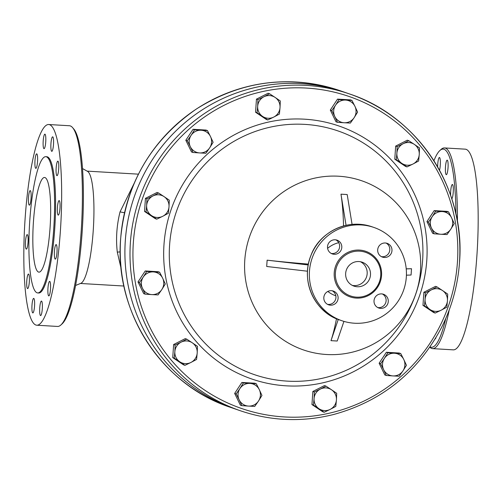 <?xml version="1.0" encoding="UTF-8"?>
<svg xmlns="http://www.w3.org/2000/svg" width="502" height="502" viewBox="0 0 502 502"><rect width="100%" height="100%" fill="white"/><g stroke="black" fill="none" stroke-linecap="round" stroke-linejoin="round"><path stroke-width="0.75" d="M408.779 140.717L414.326 144.381A11.383 11.182 109 0 0 403.15 143.723L408.779 140.717L407.298 140.202L395.67 146.088L397.157 146.603L403.15 143.723A11.383 11.182 109 0 0 396.887 153.21L397.157 146.603M401.807 163.363L396.266 159.692L396.887 153.21A11.383 11.182 109 0 0 412.983 164.022L406.996 166.902L401.807 163.363M419.509 147.921L419.245 154.534A11.383 11.182 109 0 0 414.326 144.381L419.509 147.921M419.245 154.534L418.618 161.017L412.983 164.022A11.383 11.182 109 0 0 419.245 154.534M339.007 99.634L345.64 100.074A11.383 11.182 109 0 0 335.574 105.175L339.007 99.634L337.52 99.12L350.427 99.879L351.915 100.394L354.933 106.317A11.383 11.182 109 0 0 345.64 100.074L351.915 100.394M334.803 116.514L331.784 110.591L335.574 105.175A11.383 11.182 109 0 0 344.09 122.752L337.463 122.312L334.803 116.514M354.161 117.656L350.365 123.072L344.09 122.752A11.383 11.182 109 0 0 354.933 106.317L357.593 112.115L354.161 117.656M257.94 99.647L263.933 96.767A11.383 11.182 109 0 0 257.677 106.255L257.94 99.647L256.459 99.132L268.081 93.246L269.568 93.761L275.109 97.426A11.383 11.182 109 0 0 263.933 96.767L269.568 93.761M262.596 116.408L257.049 112.743L257.677 106.255A11.383 11.182 109 0 0 273.772 117.066L267.779 119.953L262.596 116.408M280.028 107.579L279.401 114.067L273.772 117.066A11.383 11.182 109 0 0 275.109 97.426L280.298 100.971L280.028 107.579M187.309 140.761L191.099 135.345A11.383 11.182 109 0 0 190.327 146.684L187.309 140.761L185.822 140.246L193.05 129.29L194.531 129.805L201.164 130.244A11.383 11.182 109 0 0 191.099 135.345L194.531 129.805M199.62 152.928L192.988 152.482L190.327 146.684A11.383 11.182 109 0 0 209.685 147.826L205.895 153.248L199.62 152.928M210.457 136.488L213.118 142.286L209.685 147.826A11.383 11.182 109 0 0 201.164 130.244L207.439 130.564L210.457 136.488M146.032 211.951L146.653 205.469A11.383 11.182 109 0 0 151.573 215.622L146.032 211.951L144.545 211.442L145.436 198.346L146.923 198.861L152.915 195.981A11.383 11.182 109 0 0 146.653 205.469L146.923 198.861M162.748 216.28L156.762 219.161L151.573 215.622A11.383 11.182 109 0 0 169.011 206.793L168.383 213.275L162.748 216.28M164.091 196.64L169.274 200.179L169.011 206.793A11.383 11.182 109 0 0 152.915 195.981L158.544 192.975L164.091 196.64M145.172 294.147L142.505 288.349A11.383 11.182 109 0 0 151.799 294.592L145.172 294.147L143.685 293.639L138.006 281.917L139.487 282.425L143.283 277.01A11.383 11.182 109 0 0 142.505 288.349L139.487 282.425M161.864 289.497L158.074 294.912L151.799 294.592A11.383 11.182 109 0 0 162.642 278.158L165.302 283.956L161.864 289.497M153.348 271.915L159.623 272.235L162.642 278.158A11.383 11.182 109 0 0 143.283 277.01L146.716 271.469L153.348 271.915M184.956 365.324L179.772 361.785A11.383 11.182 109 0 0 190.948 362.444L184.956 365.324L183.468 364.81L172.738 357.606L174.225 358.114L174.853 351.632A11.383 11.182 109 0 0 179.772 361.785L174.225 358.114M197.204 352.956L196.577 359.438L190.948 362.444A11.383 11.182 109 0 0 192.285 342.803L197.474 346.349L197.204 352.956M181.109 342.144L186.744 339.139L192.285 342.803A11.383 11.182 109 0 0 174.853 351.632L175.116 345.025L181.109 342.144M254.727 406.407L248.459 406.087A11.383 11.182 109 0 0 258.524 400.991L254.727 406.407M259.296 389.652L261.956 395.45L258.524 400.991A11.383 11.182 109 0 0 250.002 383.409L256.277 383.729L259.296 389.652M241.826 405.647L239.165 399.849A11.383 11.182 109 0 0 248.459 406.087L241.826 405.647L240.339 405.133L234.66 393.411L241.882 382.455L243.37 382.963L250.002 383.409A11.383 11.182 109 0 0 239.937 388.504L243.37 382.963M239.165 399.849L236.147 393.926L239.937 388.504A11.383 11.182 109 0 0 239.165 399.849M335.794 406.394L330.159 409.4A11.383 11.182 109 0 0 336.422 399.906L335.794 406.394M331.502 389.753L336.685 393.298L336.422 399.906A11.383 11.182 109 0 0 320.326 389.094L325.955 386.088L331.502 389.753M324.173 412.28L318.983 408.735A11.383 11.182 109 0 0 330.159 409.4L324.173 412.28L322.686 411.765L311.955 404.556L312.846 391.466L314.334 391.974L320.326 389.094A11.383 11.182 109 0 0 314.064 398.582L314.334 391.974M318.983 408.735L313.443 405.07L314.064 398.582A11.383 11.182 109 0 0 318.983 408.735M406.432 365.28L402.993 370.821A11.383 11.182 109 0 0 403.771 359.482L406.432 365.28M394.478 353.239L400.753 353.559L403.771 359.482A11.383 11.182 109 0 0 384.413 358.334L387.845 352.793L394.478 353.239M399.203 376.236L392.928 375.916A11.383 11.182 109 0 0 402.993 370.821L399.203 376.236M383.635 369.673L380.616 363.755L384.413 358.334A11.383 11.182 109 0 0 392.928 375.916L386.295 375.477L383.635 369.673M447.709 294.09L447.439 300.698A11.383 11.182 109 0 0 442.519 290.545L447.709 294.09M431.343 289.886L436.978 286.88L442.519 290.545A11.383 11.182 109 0 0 425.087 299.374L425.357 292.766L431.343 289.886M446.818 307.18L441.183 310.186A11.383 11.182 109 0 0 447.439 300.698L446.818 307.18M430.007 309.527L424.46 305.862L425.087 299.374A11.383 11.182 109 0 0 441.183 310.186L435.19 313.066L430.007 309.527M396.266 159.692L394.779 159.184L405.509 166.388L406.996 166.902M394.779 159.184L395.67 146.088M331.784 110.591L330.297 110.076L335.976 121.798L337.463 122.312M257.049 112.743L255.562 112.228L266.292 119.438L267.779 119.953M193.05 129.29L205.952 130.056L207.439 130.564M185.822 140.246L191.5 151.968L192.988 152.482M145.436 198.346L157.057 192.461L158.544 192.975M144.545 211.442L155.275 218.646L156.762 219.161M138.006 281.917L145.229 270.954L158.136 271.72L159.623 272.235M145.229 270.954L146.716 271.469M172.738 357.606L173.636 344.51L185.257 338.624L186.744 339.139M173.636 344.51L175.116 345.025M234.66 393.411L236.147 393.926M241.882 382.455L254.79 383.214L256.277 383.729M311.955 404.556L313.443 405.07M312.846 391.466L324.474 385.58L325.955 386.088M386.295 375.477L384.814 374.963L379.135 363.241L380.616 363.755M379.135 363.241L386.358 352.285L387.845 352.793M386.358 352.285L399.266 353.044L400.753 353.559M435.19 313.066L433.703 312.551L422.973 305.348L424.46 305.862M422.973 305.348L423.87 292.252L425.357 292.766M423.87 292.252L435.491 286.366L436.978 286.88M330.297 110.076L337.52 99.12M255.562 112.228L256.459 99.132M448.568 211.894L451.587 217.812A11.383 11.182 109 0 0 442.293 211.568L448.568 211.894L447.081 211.38L434.18 210.614L435.661 211.129L442.293 211.568A11.383 11.182 109 0 0 432.228 216.669L435.661 211.129M431.456 228.008L428.438 222.085L432.228 216.669A11.383 11.182 109 0 0 440.75 234.252L434.117 233.806L431.456 228.008M454.247 223.61L450.815 229.15A11.383 11.182 109 0 0 451.587 217.812L454.247 223.61M450.815 229.15L447.025 234.572L440.75 234.252A11.383 11.182 109 0 0 450.815 229.15M428.438 222.085L426.951 221.57L432.63 233.292L434.117 233.806M426.951 221.57L434.18 210.614M339.841 90.617C289.604 74.516 241.876 80.59 196.665 108.821C151.064 140.303 125.707 183.77 120.599 239.228C114.437 312.351 161.895 384.934 230.506 407.354A167.536 164.625 -71 0 1 120.631 239.247A167.536 164.625 -71 0 1 339.841 90.617L344.504 92.224A167.536 164.625 109 0 0 344.504 92.224A167.536 164.625 109 0 0 125.293 240.86A167.536 164.625 109 0 0 235.168 408.961A167.536 164.625 109 0 0 235.174 408.961A167.536 164.625 -71 0 1 134.229 196.878A167.536 164.625 -71 0 1 344.516 92.23L349.605 93.987A167.536 164.625 109 0 0 139.324 198.635A167.536 164.625 109 0 0 240.27 410.724C270.986 421.115 302.154 422.364 333.774 414.464C381.413 401.311 417.118 372.748 440.875 328.772C451.649 307.82 457.868 285.6 459.525 262.113C465.687 188.997 418.229 116.408 349.605 93.987A167.536 164.625 109 0 1 459.487 262.088M308.215 264.949L267.127 260.18L266.694 266.48L307.475 271.212M343.55 225.963A90.987 16.284 -86.6 0 0 340.983 194.243L346.066 225.335M338.26 319.441L331 340.657L337.212 341.021L343.933 321.38M331 340.657L331.006 340.582A90.987 16.284 -86.6 0 0 336.484 318.72M352.065 224.4L347.196 194.544L340.983 194.174M267.127 260.18L267.196 260.18A90.987 4.487 3.9 0 0 308.379 264.096M406.419 275.184L411.069 275.021L411.502 268.721L406.225 268.903M406.218 268.815A90.987 4.487 3.9 0 0 411.427 268.714L411.502 268.721M377.711 307.55A7.273 7.147 109 0 0 382.398 293.984M381.413 256.647A7.273 7.147 109 0 0 386.094 243.081M331.245 253.447A7.273 7.147 109 0 0 335.926 239.881M327.542 304.35A7.273 7.147 109 0 0 332.23 290.783M406.331 276.953A49.315 48.456 -71 0 1 341.806 320.703A49.315 48.456 -71 0 1 309.464 271.224A49.315 48.456 -71 0 1 373.99 227.475A49.315 48.456 -71 0 1 406.331 276.953M352.322 285.406A12.644 12.425 109 0 0 360.492 261.743M345.658 273.414A12.644 12.425 -71 0 1 362.199 262.195A12.644 12.425 -71 0 1 370.495 274.883A12.644 12.425 -71 0 1 353.948 286.102A12.644 12.425 -71 0 1 345.658 273.414M380.736 275.491A23.073 22.678 -71 0 1 350.547 295.96A23.073 22.678 -71 0 1 335.411 272.806A23.073 22.678 -71 0 1 365.607 252.337A23.073 22.678 -71 0 1 380.736 275.491M338.103 298.364A7.273 7.147 -71 0 1 328.59 304.814A7.273 7.147 -71 0 1 323.821 297.517A7.273 7.147 -71 0 1 333.334 291.066A7.273 7.147 -71 0 1 338.103 298.364M334.169 254.282A7.273 7.147 -71 0 1 327.649 245.647A7.273 7.147 -71 0 1 337.037 240.163A7.273 7.147 -71 0 1 334.169 254.282M377.686 249.814A7.273 7.147 -71 0 1 387.199 243.363A7.273 7.147 -71 0 1 391.968 250.655A7.273 7.147 -71 0 1 382.455 257.106A7.273 7.147 -71 0 1 377.686 249.814M381.627 293.896A7.273 7.147 -71 0 1 388.14 302.53A7.273 7.147 -71 0 1 378.759 308.008A7.273 7.147 -71 0 1 381.627 293.896M120.21 251.922A19.597 8.308 -2.9 0 0 117.299 252.123L121.164 268.752M124.527 212.716A19.597 6.532 10.4 0 1 120.041 211.863C116.684 225.398 115.767 238.814 117.299 252.123M134.122 183.406L120.041 211.863M82.504 168.565L87.524 171.358A56.268 10.071 93.4 0 1 93.228 230.675A56.268 10.071 93.4 0 1 80.904 283.285L75.589 285.462M429.819 347.196A100.525 17.997 -86.6 0 0 432.586 348.626A100.525 17.997 -86.6 0 0 449.202 309.966M457.422 221.627A100.525 17.997 -86.6 0 0 444.452 147.933A100.525 17.997 -86.6 0 0 441.089 149.414L439.815 150.581A99.258 17.765 93.4 0 1 455.941 214.122M433.916 160.747A99.258 17.765 93.4 0 1 439.815 150.581M445.839 318.312A99.258 17.765 93.4 0 1 430.026 346.895M435.956 337.626A7.273 1.299 93.4 0 1 435.767 338.16A7.273 1.299 93.4 0 1 435.178 338.919M450.627 195.347A7.273 1.299 93.4 0 1 451.047 188.068A7.273 1.299 93.4 0 1 452.39 184.485A7.273 1.299 93.4 0 1 453.03 185.69A7.273 1.299 93.4 0 1 453.162 193.157A7.273 1.299 93.4 0 1 451.806 198.867M447.244 160.176A7.273 1.299 93.4 0 1 448.041 167.681A7.273 1.299 93.4 0 1 446.322 174.683A7.273 1.299 93.4 0 1 445.45 167.348A7.273 1.299 93.4 0 1 447.182 160.163A7.273 1.299 93.4 0 1 447.244 160.176M437.631 166.884A7.273 1.299 93.4 0 1 438.792 158.255A7.273 1.299 93.4 0 1 439.432 157.49A7.273 1.299 93.4 0 1 440.367 162.272A7.273 1.299 93.4 0 1 439.532 170.266M444.452 147.933L465.191 149.157A100.525 17.997 93.4 0 1 476.9 255.593A100.525 17.997 93.4 0 1 453.325 349.856L432.586 348.626M60.911 324.957L62.185 323.79A99.258 17.765 -86.6 0 0 82.46 227.218A99.258 17.765 -86.6 0 0 73.712 128.926L72.589 127.615A100.525 17.997 93.4 0 1 81.123 232.181A100.525 17.997 93.4 0 1 60.911 324.957A100.525 17.997 93.4 0 1 57.548 326.444L36.809 325.214A100.525 17.997 93.4 0 1 25.1 218.778A100.525 17.997 93.4 0 1 48.675 124.521A100.525 17.997 93.4 0 1 60.384 230.958A100.525 17.997 93.4 0 1 36.809 325.214M48.675 124.521L69.414 125.745A100.525 17.997 93.4 0 1 72.589 127.615M33.427 221.934A47.414 8.49 93.4 0 1 44.546 177.476A47.414 8.49 93.4 0 1 50.068 227.682A47.414 8.49 93.4 0 1 38.949 272.14A47.414 8.49 93.4 0 1 33.427 221.934M25.426 245.12A7.273 1.299 93.4 0 1 27.208 234.622A7.273 1.299 93.4 0 1 28.131 238.638A7.273 1.299 93.4 0 1 26.349 249.136A7.273 1.299 93.4 0 1 25.426 245.12M26.989 287.382A7.273 1.299 93.4 0 1 26.932 279.2A7.273 1.299 93.4 0 1 28.482 274.073A7.273 1.299 93.4 0 1 29.122 275.272A7.273 1.299 93.4 0 1 29.179 283.454A7.273 1.299 93.4 0 1 27.629 288.587A7.273 1.299 93.4 0 1 26.989 287.382M32.774 312.897A7.273 1.299 93.4 0 1 31.977 305.392A7.273 1.299 93.4 0 1 33.697 298.389A7.273 1.299 93.4 0 1 33.759 298.401A7.273 1.299 93.4 0 1 34.556 305.906A7.273 1.299 93.4 0 1 32.837 312.909A7.273 1.299 93.4 0 1 32.774 312.897M41.227 314.817A7.273 1.299 93.4 0 1 40.593 315.582A7.273 1.299 93.4 0 1 39.658 309.954A7.273 1.299 93.4 0 1 40.806 301.827A7.273 1.299 93.4 0 1 41.446 301.068A7.273 1.299 93.4 0 1 42.381 306.697A7.273 1.299 93.4 0 1 41.227 314.817M50.087 292.641A7.273 1.299 93.4 0 1 48.801 295.898A7.273 1.299 93.4 0 1 47.885 292.038A7.273 1.299 93.4 0 1 48.374 284.634A7.273 1.299 93.4 0 1 49.66 281.377A7.273 1.299 93.4 0 1 50.576 285.236A7.273 1.299 93.4 0 1 50.087 292.641M56.983 252.305A7.273 1.299 93.4 0 1 55.276 259.12A7.273 1.299 93.4 0 1 54.429 251.42A7.273 1.299 93.4 0 1 56.136 244.606A7.273 1.299 93.4 0 1 56.983 252.305M60.058 204.615A7.273 1.299 93.4 0 1 58.276 215.113A7.273 1.299 93.4 0 1 57.353 211.097A7.273 1.299 93.4 0 1 59.136 200.599A7.273 1.299 93.4 0 1 60.058 204.615M58.496 162.353A7.273 1.299 93.4 0 1 58.552 170.536A7.273 1.299 93.4 0 1 57.002 175.662A7.273 1.299 93.4 0 1 56.362 174.458A7.273 1.299 93.4 0 1 56.306 166.281A7.273 1.299 93.4 0 1 57.855 161.148A7.273 1.299 93.4 0 1 58.496 162.353M52.71 136.839A7.273 1.299 93.4 0 1 53.507 144.344A7.273 1.299 93.4 0 1 51.788 151.34A7.273 1.299 93.4 0 1 51.725 151.328A7.273 1.299 93.4 0 1 50.928 143.823A7.273 1.299 93.4 0 1 52.647 136.826A7.273 1.299 93.4 0 1 52.71 136.839M44.258 134.912A7.273 1.299 93.4 0 1 44.891 134.153A7.273 1.299 93.4 0 1 45.826 139.782A7.273 1.299 93.4 0 1 44.678 147.902A7.273 1.299 93.4 0 1 44.038 148.667A7.273 1.299 93.4 0 1 43.103 143.039A7.273 1.299 93.4 0 1 44.258 134.912M35.397 157.095A7.273 1.299 93.4 0 1 36.684 153.838A7.273 1.299 93.4 0 1 37.6 157.691A7.273 1.299 93.4 0 1 37.11 165.102A7.273 1.299 93.4 0 1 35.824 168.352A7.273 1.299 93.4 0 1 34.908 164.499A7.273 1.299 93.4 0 1 35.397 157.095M28.501 197.43A7.273 1.299 93.4 0 1 30.208 190.609A7.273 1.299 93.4 0 1 31.055 198.309A7.273 1.299 93.4 0 1 29.348 205.13A7.273 1.299 93.4 0 1 28.501 197.43M45.776 156.68L46.774 156.737A68.247 12.217 93.4 0 1 54.718 229A68.247 12.217 93.4 0 1 38.71 292.999L37.719 292.936A68.247 12.217 93.4 0 1 29.769 220.673A68.247 12.217 93.4 0 1 45.776 156.68A68.247 12.217 93.4 0 1 53.727 228.943A68.247 12.217 93.4 0 1 37.719 292.936M457.441 262.094A165.007 162.14 -71 0 1 204.647 390.11A165.007 162.14 -71 0 1 224.061 105.313A165.007 162.14 -71 0 1 457.441 262.094M163.978 244.731A133.796 131.468 109 0 0 286.297 385.831A133.796 131.468 109 0 0 426.788 260.281A133.796 131.468 109 0 0 304.469 119.181A133.796 131.468 109 0 0 163.978 244.731M422.628 260.243A128.826 126.586 -71 0 1 287.351 381.131A128.826 126.586 -71 0 1 169.582 245.271A128.826 126.586 -71 0 1 304.858 124.383A128.826 126.586 -71 0 1 422.628 260.243M420.494 270.565A89.456 87.9 -71 0 1 326.564 354.506A89.456 87.9 -71 0 1 244.781 260.168A89.456 87.9 -71 0 1 338.712 176.227A89.456 87.9 -71 0 1 420.494 270.565M327.844 291.442A27.754 27.271 109 0 0 335.857 295.841M338.75 242.667A27.754 27.271 109 0 0 327.605 248.327M339.873 320.038A49.315 48.456 -71 0 1 307.531 270.553A49.315 48.456 -71 0 1 372.057 226.804C346.462 217.818 318.908 233.286 311.102 255.047C299.807 281.704 315.589 312.809 339.873 320.038L341.806 320.703M334.238 272.686A24.09 23.669 109 0 0 356.257 298.088A24.09 23.669 109 0 0 381.551 275.485A24.09 23.669 109 0 0 359.532 250.084A24.09 23.669 109 0 0 334.238 272.686M235.174 408.967L240.27 410.724M373.99 227.475L372.057 226.804M350.547 295.96L351.569 296.287M365.607 252.337L366.391 252.625M138.439 174.163L87.103 171.126M123.925 286.033L80.458 283.467M235.168 408.961L230.506 407.354"/></g></svg>

